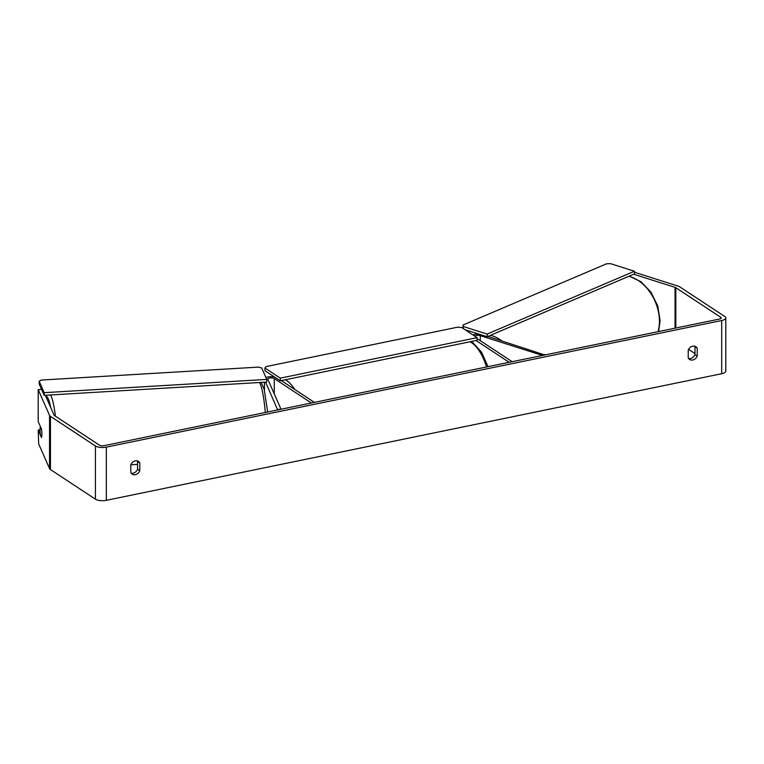 <?xml version="1.0" encoding="UTF-8"?>
<svg xmlns="http://www.w3.org/2000/svg" width="764" height="764" viewBox="0 0 764 764"><rect width="100%" height="100%" fill="white"/><g stroke="black" fill="none" stroke-linecap="round" stroke-linejoin="round"><path stroke-width="1.15" d="M544.789 354.983L487.89 336.408M476.106 340.524L509.177 362.308L512.176 361.697L477.099 338.586M544.789 354.486L542.545 355.451L480.289 335.663A3.428 1.261 -0 0 0 474.845 336.17M478.913 334.116A6.866 2.531 0 0 0 472.954 334.928M277.628 409.953L265.614 382.143M281.305 380.596L314.376 402.389L311.387 403L274.257 378.552A3.428 1.261 180 0 0 270.399 377.941A3.428 1.261 180 0 0 267.83 379.164A3.428 1.261 180 0 0 267.868 379.364L281.018 409.256L277.628 409.456M265.929 377.569A6.866 2.531 180 0 1 274.4 376.919M40.034 429.96A5.72 0.85 86.6 0 1 40.291 426.828L41.6 429.798A5.72 0.85 86.6 0 1 41.858 434.114A5.72 0.85 86.6 0 1 41.6 437.247L40.291 434.277A5.72 0.85 86.6 0 1 40.034 429.96L38.2 430.056L38.658 443.865L49.545 468.599L49.545 415.396L38.2 389.621L41.59 389.42M633.709 274.228L675.061 287.359A3.428 1.261 180 0 1 675.815 287.703L720.786 317.327A3.428 1.261 180 0 1 721.226 317.948A3.428 1.261 180 0 1 719.468 319.046L104.095 445.651A3.428 1.261 180 0 1 99.425 445.164L54.454 415.54A3.428 1.261 180 0 1 54.063 415.129L45.324 395.274M688.593 358.517A5.72 4.641 123.4 0 0 694.992 354.601L694.992 346.77A5.72 4.641 123.4 0 0 694.629 346.168M137.195 460.854A5.72 4.641 -56.6 0 1 137.568 461.456L137.568 469.287A5.72 4.641 -56.6 0 1 131.169 473.202M130.806 464.77A5.72 4.641 -56.6 0 1 135.304 460.845A5.72 4.641 -56.6 0 1 138.446 461.389A5.72 4.641 -56.6 0 1 139.793 462.927L139.793 470.758A5.72 4.641 -56.6 0 1 132.153 474.138A5.72 4.641 -56.6 0 1 130.806 472.601L130.806 464.77M692.728 346.159A5.72 4.641 123.4 0 0 688.23 350.093L688.23 357.924A5.72 4.641 123.4 0 0 689.577 359.452A5.72 4.641 123.4 0 0 697.226 356.072L697.226 348.241A5.72 4.641 123.4 0 0 695.87 346.703A5.72 4.641 123.4 0 0 692.728 346.159M634.454 272.232L678.05 286.089A8.012 2.951 180 0 1 679.807 286.882L724.778 316.506A8.012 2.951 180 0 1 725.8 317.948L725.8 371.142A8.012 2.951 180 0 1 721.693 373.72L106.33 500.324A8.012 2.951 180 0 1 95.433 499.188L50.453 469.564A8.012 2.951 180 0 1 49.545 468.599M725.8 317.948A8.012 2.951 180 0 1 721.693 320.517L106.33 447.121A8.012 2.951 180 0 1 95.433 445.985L50.453 416.361A8.012 2.951 180 0 1 49.545 415.396M688.603 349.329L694.992 353.541M38.2 430.056L41.495 437.543A5.72 0.85 86.6 0 0 41.495 429.024L38.2 421.537L38.2 389.621M694.992 354.601L697.226 356.072M694.992 346.77L697.226 348.241M137.568 469.287L139.793 470.758M137.568 461.456L139.793 462.927M463.318 326.505L487.146 334.069L487.146 336.733L634.454 273.904L634.454 271.249L610.627 263.675L606.597 263.781L463.022 325.015L463.318 328.577M487.146 334.069L634.454 271.249M465.028 329.704L487.146 336.733M463.185 328.491L463.022 325.015M264.946 368.028L280.302 378.142L280.302 380.806L477.099 340.314L477.099 337.659L461.743 327.546L457.856 327.135L266.053 366.596L264.946 368.028L264.946 370.693L280.302 380.806M280.302 378.142L477.099 337.659M44.197 392.686L44.197 395.341L39.165 383.91L39.165 381.246L41.533 380.042L258.433 367.112L261.708 367.981L266.741 379.412L44.197 392.686L39.165 381.246M266.741 379.412L266.741 382.076L44.197 395.341M472.056 342.253L472.056 341.355M480.289 340.687L480.289 335.663M264.478 390.557L264.478 382.21M274.257 393.88L274.257 378.552M55.409 416.17A38.047 5.654 -93.4 0 0 50.577 394.959M45.888 396.554A35.192 5.233 86.6 0 1 50.691 407.46M259.559 382.506A38.047 5.654 86.6 0 1 265.309 412.484M721.693 373.72L721.693 320.517M106.33 500.324L106.33 447.121M720.786 318.559L720.786 317.327M675.815 328.033L675.815 287.703M675.061 328.186L675.061 287.359M95.433 499.188L95.433 445.985M50.453 469.564L50.453 416.361M658.062 331.681A38.047 26.778 -113.1 0 0 659.418 321.357A38.047 26.778 -113.1 0 0 628.801 276.32M490.459 335.31A38.047 26.778 66.9 0 1 501.795 340.83M486.506 366.978A38.047 17.257 -101.6 0 0 471.522 342.625A38.047 17.257 -101.6 0 0 470.051 341.766M285.249 379.784A38.047 17.257 78.4 0 1 286.72 380.644A38.047 17.257 78.4 0 1 294.789 389.478M264.392 382.22L264.392 390.213M261.078 382.411L264.163 389.334L267.706 411.997M137.568 464.397L130.806 464.798M658.578 331.576L660.115 320.67L657.747 305.953L651.024 292.249L641.015 281.735L629.211 276.138M470.786 341.613L473.097 342.893L481.606 352.242L488.024 366.663"/></g></svg>
